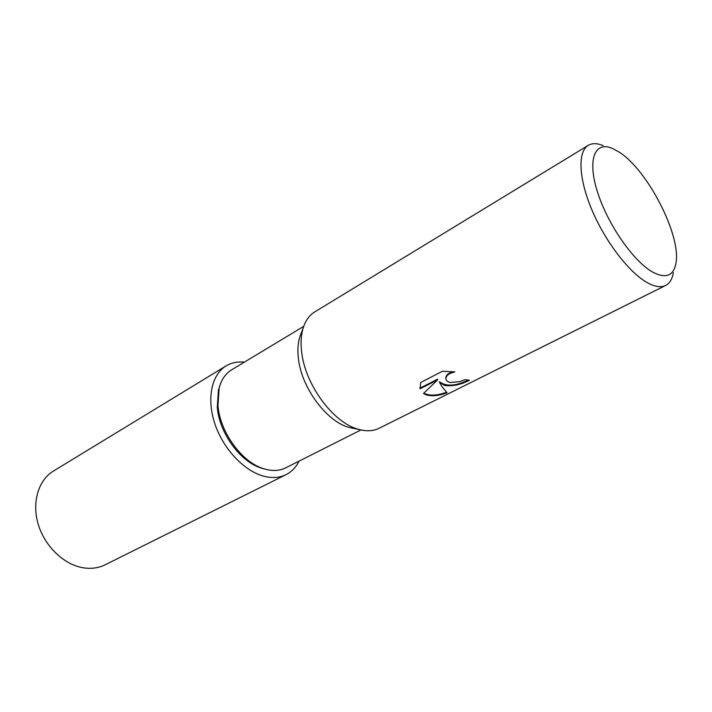 <?xml version="1.0" encoding="UTF-8"?>
<svg xmlns="http://www.w3.org/2000/svg" width="712" height="712" viewBox="0 0 712 712"><rect width="100%" height="100%" fill="white"/><g stroke="black" fill="none" stroke-linecap="round" stroke-linejoin="round"><path stroke-width="1.07" d="M360.94 429.95L285.735 467.837C279.353 470.997 272.011 471.291 263.725 468.727C241.938 462.382 219.901 432.157 217.97 405.493L219.136 388.013C221.379 379.63 225.535 373.577 231.614 369.848L303.712 326.354M264.561 468.986L261.42 468.122C240.38 461.99 219.145 432.878 217.285 407.157L218.415 390.283L219.367 387.159M353.766 428.419L349.975 427.645C327.395 422.51 301.559 388.307 298.435 358.732C297.42 350.446 297.892 343.166 299.832 336.874L301.194 333.243M673.365 272.705C672.27 279.104 669.698 283.349 665.649 285.459L379.096 428.277C373.444 431.063 366.876 431.499 359.391 429.576L358.109 429.211C333.252 422.652 305.19 384.765 301.692 352.262C300.544 342.997 301.051 334.863 303.205 327.867C305.573 320.507 309.426 315.176 314.793 311.883L588.245 145.346C592.188 143.041 597.154 143.13 603.153 145.604M444.662 385.477L439.535 382.38L442.063 386.785L447.065 392.757C438.895 395.81 431.917 396.504 426.132 394.84L423.498 393.478L437.649 379.843L420.151 388.797L420.659 382.486L442.49 371.228L454.888 371.931C449.041 373.257 446.059 375.536 445.943 378.784C446.21 380.706 447.741 381.952 450.536 382.504L460.121 381.579L464.927 379.692L469.439 380.244C461.02 384.667 452.761 386.411 444.662 385.477M665.649 285.459C661.056 287.71 655.076 286.856 647.697 282.887C629.604 273.105 605.698 242.285 592.179 210.538C578.58 178.765 577.494 151.638 588.245 145.346M652.895 272.215C633.6 261.669 607.55 224.218 597.448 191.893C587.142 159.452 594.805 140.754 612.338 148.372L619.217 152.145C647.849 170.177 681.553 236.019 675.911 263.458C673.49 275.927 665.818 278.846 652.895 272.215M468.122 380.155C455.635 386.198 446.068 386.723 439.411 381.721L439.535 382.38M445.943 378.748L445.828 378.125C445.837 375.322 448.213 373.177 452.948 371.664M419.92 387.666L420.036 388.138L437.533 379.185L437.649 379.843M423.854 393.149C429.478 396.014 436.999 395.721 446.415 392.276M420.036 388.138L420.151 388.797M299.022 461.145C295.987 467.286 291.68 471.78 286.091 474.628C279.834 477.716 272.687 478.313 264.659 476.426C244.972 471.753 223.728 449.762 215.086 424.45C206.364 399.147 211.437 374.663 226.042 365.932C231.436 362.72 237.532 361.465 244.341 362.168M286.091 474.628L105.243 564.767C98.737 567.971 91.563 569.004 83.696 567.865C64.454 565.008 45.07 546.798 38.35 524.708C31.559 502.627 38.297 480.146 53.462 471.041L226.042 365.932M261.42 468.122L263.725 468.727M349.975 427.645L359.391 429.576M445.943 378.784L445.828 378.125M299.832 336.874L303.205 327.867M218.415 390.283L219.136 388.013"/></g></svg>
